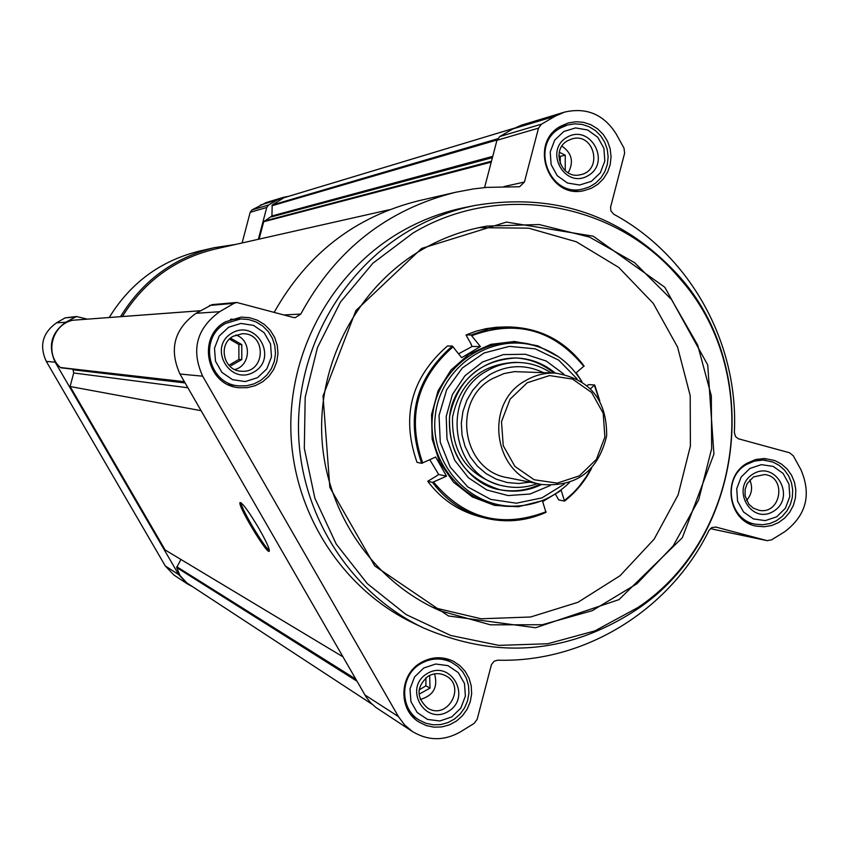 <?xml version="1.0" encoding="UTF-8"?>
<svg xmlns="http://www.w3.org/2000/svg" width="849" height="849" viewBox="0 0 849 849"><rect width="100%" height="100%" fill="white"/><g stroke="black" fill="none" stroke-linecap="round" stroke-linejoin="round"><path stroke-width="1.27" d="M746.526 500.475C751.864 494.309 752.967 487.464 749.816 479.929M568.161 172.835C574.02 162.032 571.95 153.128 561.953 146.124M559.3 152.279L565.264 155.165L565.243 169.896L564.489 170.065M234.78 369.559C251.049 365.569 251.813 339.971 235.82 334.984M230.525 338.146L241.774 344.556L241.795 359.562L231.161 365.601M420.244 699.449C433.414 695.671 438.18 687.149 434.55 673.862M429.647 675.39L430.019 688.125L419.831 693.771M192.076 586.415L187.576 584.016L178.661 574.593L55.174 362.194C47.788 345.957 51.322 332.638 65.766 322.227L76.463 316.507L87.267 319.139M187.576 584.016L173.886 575.028L165.29 565.954L46.26 361.356C39.139 345.713 42.546 332.882 56.469 322.864L65.108 317.876L76.463 316.507M120.526 316.666C142.579 280.69 173.812 257.693 214.245 247.685L235.534 244.438M109.234 317.515C130.47 282.855 160.578 260.707 199.557 251.06L214.245 247.685M258.361 239.291L266.745 207.474L268.634 204.98L277.4 199.918L283.279 197.371L288.745 196.299M242.103 242.963L250.179 212.314L252.004 209.905L266.119 202.571L283.279 197.371M492.749 156.343L271.924 215.964L272.211 205.023L283.948 197.743L513.963 128.295M372.202 704.32L186.918 582.987L180.041 575.58L176.666 567.535L180.911 559.449M342.837 656.765L165.152 549.982L70.117 386.518L73.704 372.976L72.908 369.177M61.16 367.819L60.385 367.511C44.35 353.566 52.118 324.318 72.929 320.222L200.449 310.723M122.383 316.528C144.341 281.242 175.255 258.754 215.115 249.054L389.415 209.714M259.104 239.121L263.689 221.748L271.924 215.964M259.104 528.768C266.236 541.354 269.632 548.804 269.292 551.118C267.764 555.766 237.104 504.847 240.044 502.566C242.57 502.926 248.927 511.66 259.104 528.768M201.086 410.683L70.117 386.518M225.473 321.813C196.533 336.873 206.636 385.637 239.036 387.706L247.303 387.653L255.316 385.648L262.638 381.806L268.868 376.34L273.665 369.559L276.753 361.823L277.973 353.577L277.252 345.278L274.641 337.371L270.258 330.303L264.368 324.456L257.289 320.169L249.404 317.675L241.169 317.123L225.473 321.813M560.807 126.14C528.184 143.11 548.486 199.398 583.963 190.643L591.318 188.287L597.94 184.244L603.48 178.736L607.64 172.05L610.219 164.547L611.057 156.609L610.134 148.671L607.481 141.146L603.236 134.418L597.632 128.868L590.968 124.761L583.581 122.341L575.866 121.736L568.236 122.967L560.807 126.14M747.056 463.225C721.236 477.361 728.145 521.997 756.746 526.189L764.196 526.751L771.592 525.531L778.554 522.581L784.699 518.07L789.729 512.234L793.38 505.367L795.449 497.843L795.831 490.043L794.515 482.381L791.565 475.249L787.14 469.03L781.451 464.042L774.808 460.551L764.535 458.502L755.504 459.585L747.056 463.225M420.701 662.761C398.988 674.944 398.139 709.976 419.236 722.202L426.304 725.577L433.966 727.179L441.83 726.924L449.461 724.844L456.465 721.045L462.472 715.728L467.152 709.18L470.261 701.752L471.651 693.824L471.227 685.833L469.019 678.192L465.146 671.304L459.818 665.552L453.302 661.222C442.329 656.118 431.462 656.627 420.701 662.761M423.672 628.016L414.121 623.484C343.336 589.928 294.03 514.547 290.952 433.383C287.981 352.239 331.63 272.264 400.081 232.255C420.425 220.422 441.989 212.186 464.785 207.517L475.143 205.416C451.997 210.149 430.103 218.522 409.441 230.546C339.94 271.181 295.601 352.441 298.615 434.9C301.735 517.359 351.804 593.939 423.672 628.016C498.246 660.013 569.392 653.772 637.121 609.295C744.318 537.852 764.779 369.909 677.852 274.832C622.795 215.391 555.214 192.256 475.143 205.416M716.131 527.091L711.855 527.547L708.968 530.466C670.094 609.847 585.141 662.761 497.737 660.193L494.182 661.191L491.454 664.597L477.17 719.305L474.177 723.38L460.317 731.934C444.133 741.05 428.204 740.933 412.529 731.594L404.633 724.961L398.457 716.63L202.667 376.181C190.887 349.968 196.565 328.478 219.668 311.7L234.006 303.337L236.754 302.467L293.223 317.441L295.229 317.664L300.79 314.077C335.451 250.062 387.07 209.459 455.637 192.267L473.296 188.945L486.657 187.385L519.599 186.748L524.427 182.036L538.51 128.146L541.492 124.166L555.278 116.143L564.521 112.11C586.5 107.101 603.703 114.36 616.141 133.877L623.994 148.14L624.62 153.149L610.537 207.347L610.972 211.083L613.848 214.288C690.715 255.793 738.885 343.962 734.343 432.438L735.531 436.556L738.354 438.774L789.506 452.75L793.253 455.733L800.872 469.593C811.623 494.596 806.285 515.279 784.869 531.644L771.529 539.868L767.125 540.654L715.495 526.964M412.529 731.594L375.82 707.397L370.631 702.739L366.28 697.273L179.967 374.027C168.866 349.353 174.204 329.115 195.992 313.313L212.101 304.632L236.754 302.467M713.691 529.362L710.443 528.524M484.577 187.576L496.952 140.276L499.785 136.53L512.807 128.942L521.541 125.132L564.521 112.11M274.227 312.262C307.115 253.755 355.264 216.591 418.674 200.757L455.637 192.267M269.377 550.385C264.347 547.711 240.936 508.381 240.978 502.704M412.964 233.061L372.891 263.222L340.46 302.064L317.473 347.538L305.194 397.194L304.313 448.346L314.873 498.214L336.246 544.103L367.246 583.581L406.13 614.57L450.798 635.508L498.83 645.367L547.701 643.765L594.894 630.881L638.002 607.481C743.989 536.855 764.217 370.801 678.277 276.806C614.793 201.701 498.788 181.368 412.964 233.061M421.603 248.439L355.922 310.511L323.034 395.984L329.837 487.39L374.802 565.986L448.442 615.96L535.602 627.74L618.942 599.638L682.352 537.693L713.913 454.13L707.726 364.974L664.841 287.28L593.207 236.181L506.439 222.088L421.603 248.439M432.735 607.364L481.096 618.772L530.614 617L577.967 602.291L620.057 575.718L654.165 539.126L678.107 494.935L690.386 446.065L690.205 395.676L677.555 347.039L653.231 303.326L618.751 267.424L576.312 241.774L528.672 228.169L478.985 227.649M421.433 250.02C357.885 287.27 317.897 362.173 321.888 437.5C325.963 512.828 373.539 581.873 440.249 610.813L490.414 624.822L542.309 624.726L592.284 610.664L636.92 583.751L673.183 545.928L698.663 499.849L711.664 448.665L711.324 395.846L697.655 345.002L671.527 299.58L634.67 262.734L589.524 237.083L539.168 224.539L487.103 226.089C463.915 230.047 442.021 238.028 421.433 250.02M229.432 385.181L230.504 384.968M232.477 319.341L231.416 319.054M420.616 663.759C400.006 675.316 399.232 708.586 419.3 720.143L425.996 723.316L433.255 724.823L440.695 724.579L447.911 722.595L454.544 718.997L460.222 713.967L464.647 707.758L467.597 700.733L468.913 693.23L468.521 685.663L466.441 678.425L462.79 671.909L457.749 666.444L451.594 662.337C441.172 657.466 430.846 657.933 420.616 663.759M423.725 668.036L414.567 676.918L409.993 688.91L410.927 701.614L417.177 712.502L427.493 719.411L439.824 720.992L451.721 716.938L460.848 708.055L465.39 696.106L464.467 683.445L458.258 672.578L447.975 665.637L435.654 664.014L423.725 668.036M426.962 673.692C403.105 688.051 424.956 726.086 448.505 711.303C472.246 696.965 450.575 659.004 426.962 673.692M225.707 323.395C198.22 337.7 207.92 384.035 238.707 385.871L246.518 385.786L254.095 383.865L261.004 380.214L266.883 375.035L271.415 368.615L274.323 361.303L275.479 353.502L274.8 345.649L272.327 338.178L268.199 331.481L262.649 325.952L255.963 321.877L248.513 319.5L240.723 318.937L225.707 323.395M228.583 327.268L219.169 336.098L214.489 348.207L215.476 361.165L221.918 372.393L232.552 379.673L245.234 381.562L257.47 377.699L266.841 368.869L271.489 356.803L270.523 343.887L264.113 332.681L253.533 325.379L240.851 323.437L228.583 327.268M231.926 333.095C207.4 347.177 229.952 386.412 254.148 371.894C278.546 357.843 256.196 318.683 231.926 333.095M560.489 128.008C529.532 144.107 548.868 197.509 582.52 189.136L589.471 186.886L595.743 183.055L600.975 177.823L604.913 171.498L607.343 164.388L608.139 156.874L607.258 149.36L604.743 142.239L600.731 135.872L595.436 130.608L589.121 126.724L582.127 124.421L574.826 123.827L567.599 124.973L560.489 128.008M563.778 131.521L554.737 140.085L550.216 151.897L551.128 164.621L557.273 175.722L567.44 183.002L579.591 185.018L591.329 181.378L600.328 172.825L604.817 161.045L603.926 148.363L597.813 137.283L587.688 129.982L575.548 127.923L563.778 131.521M566.962 137.283C543.434 150.793 564.925 189.582 588.155 175.637C611.577 162.159 590.257 123.445 566.962 137.283M746.451 464.52C721.958 477.945 728.548 520.288 755.695 524.226L762.752 524.746L769.756 523.578L776.336 520.777L782.162 516.5L786.917 510.96L790.366 504.465L792.329 497.334L792.69 489.947L791.448 482.688L788.657 475.939L784.465 470.049L779.095 465.316L772.813 462.005L763.071 460.052L754.485 461.071L746.451 464.52M749.943 468.446L741.135 477.042L736.72 488.748L737.59 501.228L743.554 512L753.424 518.919L765.246 520.628L776.665 516.808L785.431 508.201L789.825 496.538L788.965 484.1L783.043 473.349L773.206 466.398L761.394 464.647L749.943 468.446M753.031 474.029C730.119 487.825 750.972 525.435 773.588 511.236C796.394 497.472 775.71 459.925 753.031 474.029M427.938 676.324C416.243 687 416.106 697.56 427.514 707.992C447.349 720.897 466.791 686.034 445.566 675.687C439.655 672.79 433.775 673.002 427.938 676.324M753.541 476.883L747.194 483.548L745.114 489.449L745.072 495.72L748.786 504.157L753.339 508.158L758.953 510.27C781.027 515.12 787.15 476.894 764.684 474.538L753.541 476.883M567.737 140.658C550.311 149.742 561.465 179.786 580.355 174.735C603.342 170.66 594.396 132.083 572.024 138.875L567.737 140.658M233.188 336.257C217.577 344.397 223.563 370.758 241.105 371.193C265.833 373.868 267.085 332.585 242.23 333.742L233.188 336.257M425.911 677.757L425.911 685.79L430.019 688.125M425.911 685.79L419.066 689.982M229.517 339.069L238.877 344.524L241.774 344.556M238.877 344.524L238.898 359.424L241.795 359.562M238.898 359.424L228.912 365.282M558.844 155.516L560.266 156.386L565.264 155.165M560.266 156.386L560.266 163.825M555.639 494.468L558.695 499.912L564.521 501.09L561.189 490.382L542.66 501.61L545.971 512.329C525.828 521.339 505.102 523.133 483.792 517.72C462.843 511.905 445.736 500.125 432.491 482.381L446.532 476.172L435.686 457.027L421.677 463.31C405.535 417.071 415.755 377.985 452.347 346.042L461.654 357.694L480.407 346.562L471.036 334.962L465.995 334.994L471.312 344.45M546.056 512.318C525.892 521.339 505.144 523.143 483.792 517.72L478.677 516.362C457.876 510.578 440.896 498.883 427.747 481.277L436.938 475.758M465.995 334.994L475.875 331.248L486.084 328.659L496.495 327.258L507.033 326.918C538.945 327.258 564.627 340.29 584.059 366.015L576.195 372.817L581.947 381.668M421.677 463.31L417.008 462.355C400.983 416.477 411.139 377.688 447.455 345.989L452.347 346.042M432.491 482.381L427.747 481.277M540.176 484.174C527.059 490.563 513.38 492.356 499.148 489.555M515.173 357.938C529.67 358.649 542.511 363.669 553.718 373.019M504.306 486.116L499.774 485.161C467.215 474.952 451.466 452.273 452.549 417.103C459.946 382.697 480.672 364.454 514.727 362.364L519.355 362.523C507.798 362.215 496.973 365.028 486.87 370.949C439.156 396.387 451.572 477.616 504.306 486.116C515.545 488.43 526.582 487.602 537.396 483.622M429.796 459.733L438.689 474.474L436.821 475.599M471.068 344.556L472.15 346.466L458.63 353.81M590.586 388.672L594.629 384.968L588.697 384.629L587.168 385.542M480.407 346.562L472.15 346.466M446.532 476.172L438.689 474.474M550.884 372.891C541.333 366.428 530.827 362.979 519.355 362.523M543.286 372.541C525.244 364.115 507.437 364.783 489.852 374.558L480.523 381.498L472.723 390.222L466.77 400.367L462.917 411.532L461.315 423.248L462.036 435.049L465.05 446.425L470.229 456.932L477.361 466.133L486.148 473.657L496.219 479.186L507.182 482.519L518.569 483.516L529.935 482.136M555.384 373.093L514.388 371.629L503.945 373.581L492.208 378.739C450.999 400.728 462.164 470.951 507.819 477.722L541.811 484.503C576.694 487.114 598.312 470.898 606.653 435.866C606.961 399.858 589.875 378.93 555.384 373.093C544.75 372.679 534.796 375.205 525.499 380.67C482.349 403.753 494.033 477.425 541.811 484.503M527.229 382.74L510.079 399.189L501.504 421.656L503.234 445.672L514.918 466.409L534.201 479.77L557.22 483.113L579.411 475.822L596.401 459.383L604.881 437.044L603.193 413.198L591.657 392.514L572.523 379.079L549.526 375.576L527.229 382.74M65.108 317.876L74.744 317.048M56.469 322.864L65.766 322.227M250.179 212.314L266.745 207.474M252.004 209.905L268.634 204.98M260.452 205.034L277.4 199.918M165.29 565.954L178.661 574.593M46.26 361.356L55.174 362.194M497.047 139.968L271.913 205.776M497.535 138.822L272.211 205.023M356.867 681.121L176.666 567.535M355.678 679.041L176.783 566.729M187.884 387.77L73.704 372.976M185.114 382.963L73.279 369.814M184.382 381.689L60.385 367.511M200.406 310.755L72.929 320.222M491.242 162.106L263.689 221.748M491.475 161.246L264.188 221.08M492.42 157.627L271.383 216.919M202.667 376.181L179.967 374.027M219.668 311.7L195.992 313.313M398.457 716.63L364.805 694.885M766.827 540.58L713.128 529.235M555.278 116.143L512.807 128.942M541.492 124.166L499.785 136.53M538.51 128.146L496.952 140.276M524.427 182.036L504.019 186.568M300.79 314.077L284.054 314.947M234.006 303.337L209.512 305.449M471.036 334.962L488.674 329.115L507.033 326.918C538.998 327.268 564.702 340.311 584.133 366.057M471.811 335.642C516.372 319.404 553.718 329.667 583.847 366.428M546.024 511.756C501.855 528.587 464.361 518.686 433.542 482.062M422.717 462.981C406.756 417.156 416.891 378.41 453.122 346.732M564.256 484.121L541.938 497.885L516.447 503.202L490.722 499.403L467.746 486.901L450.235 467.109L440.27 442.318L439.029 415.458L446.68 389.67L462.312 367.999L484.057 352.982L509.358 346.36L535.252 348.854L558.716 360.135L577.076 378.856M569.276 482.678C553.76 497.854 535.305 505.686 513.91 506.163C468.064 506.959 429.18 462.143 435.378 415.012C440.673 367.766 489.183 333.593 533.49 345.373C554.153 350.966 570.188 363.001 581.607 381.456C570.22 363.022 554.174 350.987 533.49 345.373L531.421 344.598C486.827 332.744 437.999 367.129 432.672 414.683C426.431 462.111 465.57 507.214 511.714 506.418L521.286 505.771M550.354 485.49L530.02 494.012L508.127 495.572L486.88 489.99L468.436 477.796L454.671 460.211L446.998 438.997L446.224 416.328L452.421 394.509L464.955 375.757L482.54 361.992L503.372 354.585L525.34 354.266L546.215 361.027L563.916 374.176M541.662 484.471C528.269 490.977 514.335 492.728 499.849 489.714C465.125 478.634 448.357 454.311 449.546 416.732C457.409 379.97 479.526 360.379 515.895 357.96C530.678 358.511 543.795 363.552 555.225 373.082M594.693 385.128L599.681 400.622M591.424 468.415C584.802 481.298 575.834 492.176 564.543 501.037M594.427 385.393L599.139 399.677M590.671 469.2L586.203 476.841L579.209 486.328L573.266 492.823L564.468 500.56M541.291 500.984L518.251 506.757L494.574 505.388L472.341 496.952L453.483 482.168L439.676 462.291L432.152 439.071L431.579 414.545L438.02 390.869L450.904 370.132L469.072 354.16L490.924 344.333L514.536 341.478L537.852 345.83L558.833 356.973M521.297 505.76L513.91 506.163C535.337 505.675 553.803 497.843 569.308 482.667M184.594 382.05L61.032 367.808M767.125 540.654L713.404 529.309M678.277 276.806L677.852 274.832M638.002 607.481L637.121 609.295M411.224 715.06L419.3 720.143M443.104 658.039L451.594 662.337M228.434 384.746L238.707 385.871M230.397 319.436L240.723 318.937M573.372 190.929L582.52 189.136M558.621 127.53L567.599 124.973M747.078 522.528L755.695 524.226M757.234 459.171L765.947 460.275M499.849 489.714C478.836 486.976 447.434 461.845 449.503 417.952C451.042 390.349 477.159 358.151 515.895 357.96M594.725 385.075L599.797 400.824M591.583 468.245C584.94 481.234 575.93 492.176 564.543 501.09"/></g></svg>

